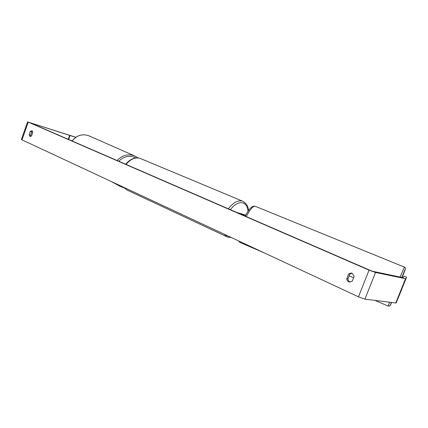 <?xml version="1.0" encoding="UTF-8"?>
<svg xmlns="http://www.w3.org/2000/svg" width="428" height="428" viewBox="0 0 428 428"><rect width="100%" height="100%" fill="white"/><g stroke="black" fill="none" stroke-linecap="round" stroke-linejoin="round"><path stroke-width="0.64" d="M124.446 163.71L125.8 164.165M125.345 164.101L125.746 164.234M401.218 290.516L406.6 277.157L404.112 276.167L403.128 277.665L372.986 271.384L370.225 270.384L29.725 122.595L75.745 137.324M352.046 273.187L349.869 274.086L347.964 278.901C348.098 280.431 348.825 281.485 350.147 282.068M30.864 136.457L30.607 135.157L31.768 131.877L32.491 131.236M30.281 131.423L31.95 130.711L32.737 132.525L31.57 135.82L30.019 136.569L29.12 134.708L30.281 131.423L31.768 131.877M352.137 273.225L351.468 273.016L348.66 273.856L346.75 278.692C346.948 280.5 347.868 281.608 349.521 282.025L352.239 281.18L354.165 276.317L352.137 273.225M349.869 274.086L348.66 273.856M401.277 290.542L396.06 303.04L364.918 299.135L358.466 296.829L21.994 139.86L21.405 139.48L27.633 121.809M406.6 277.157L405.84 278.698L405.519 278.687L375.522 272.486L369.064 270.138L28.243 122.124L75.836 137.26M347.964 278.901L346.75 278.692M30.607 135.157L29.12 134.708M245.752 215.107L236.775 212.459M245.704 215.193L237.893 212.946M244.201 215.685L245.378 215.798M401.485 289.847L402.176 288.13M353.624 277.676L349.152 275.894M72.123 140.999C76.783 135.291 82.385 133.557 88.922 135.81C82.32 133.552 76.698 135.269 72.059 140.972M88.922 135.81L134.702 155.936C128.261 153.62 122.381 155.139 117.063 160.505M118.722 161.222C124.12 156.145 129.855 155.048 135.933 157.927M117.074 184.217L120.198 186.437L111.778 181.745M358.466 296.829L369.064 270.138M21.994 139.86L28.243 122.124M68.641 139.491L70.106 135.387M68.271 139.325L69.727 135.259M396.066 303.029L405.84 278.698M395.723 303.067L405.519 278.687M364.918 299.135L375.522 272.486M243.532 215.396L243.853 214.556M228.375 208.816C233.094 202.637 237.722 200.053 242.253 201.064L242.965 201.326M248.058 211.325C247.641 206.756 245.907 203.953 242.853 202.904C238.797 201.995 234.63 204.252 230.344 209.672M248.395 210.833C248.55 206.842 246.689 203.653 242.82 201.262L139.956 158.317C135.157 157.087 130.524 159.12 126.067 164.411M123.494 187.213L126.902 189.962L227.268 236.941L224.181 234.18M228.482 237.337L227.268 236.941L231.345 237.524M375.019 300.424L388.18 306.074L389.592 302.286M388.18 306.074C390.416 305.544 389.164 307.828 391.358 302.51C389.919 306.148 389.988 306.154 391.572 302.537M239.15 241.162L240.081 242.494L264.188 252.846M402.117 277.456C406.493 266.703 406.381 266.676 401.79 277.387L405.471 268.666C405.637 268.233 405.295 267.725 404.439 267.142L400.062 277.028M245.207 216.119C251.712 203.889 254.457 206.43 255.163 206.253C253.119 205.905 250.15 209.346 246.244 216.573M134.702 155.936L138.003 157.905M120.198 186.437L123.842 187.726M405.835 278.703L396.06 303.04M140.561 158.531L139.903 158.296C134.815 157.06 130.085 159.045 125.72 164.261M126.902 189.962L123.35 187.143M240.001 242.462L238.573 240.894M255.163 206.253L404.439 267.142"/></g></svg>
